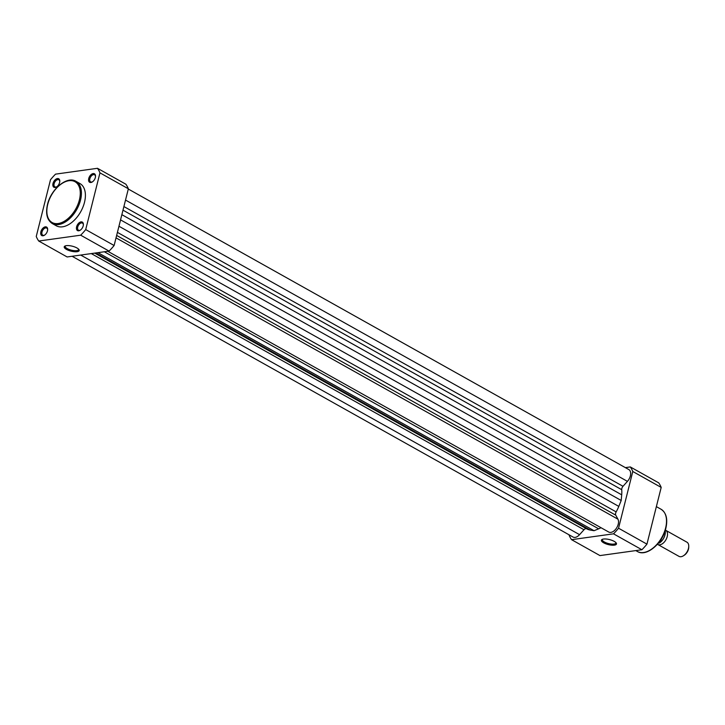 <?xml version="1.0" encoding="UTF-8"?>
<svg xmlns="http://www.w3.org/2000/svg" width="725" height="725" viewBox="0 0 725 725"><rect width="100%" height="100%" fill="white"/><g stroke="black" fill="none" stroke-linecap="round" stroke-linejoin="round"><path stroke-width="1.09" d="M614.193 541.357A7.767 2.574 14.1 0 1 616.214 542.989A7.767 2.574 14.1 0 1 612.815 545.227A7.767 2.574 14.1 0 1 603.68 542.826A7.767 2.574 14.1 0 1 602.103 539.445A7.767 2.574 14.1 0 1 614.193 541.357M602.638 539.237A6.96 2.302 -165.9 0 0 602.375 539.654A6.96 2.302 -165.9 0 0 604.414 542.01A6.96 2.302 -165.9 0 0 611.501 544.094A6.96 2.302 -165.9 0 0 615.869 543.043A6.96 2.302 -165.9 0 0 615.842 542.554M630.306 466.936L658.708 482.85A47.913 28.638 119.3 0 1 661.191 487.418L646.945 544.131A47.913 28.638 119.3 0 1 641.906 549.74L599.965 555.586L571.563 539.672L613.504 533.827A47.913 28.638 -60.7 0 0 618.543 528.217L632.789 471.495A47.913 28.638 -60.7 0 0 630.306 466.936L625.358 467.625M569.143 534.851L569.08 535.113A47.913 28.638 -60.7 0 0 571.563 539.672M618.543 528.217L646.945 544.131M661.191 487.418L632.789 471.495M641.906 549.74L613.504 533.827M665.342 530.12A8.12 4.857 119.3 0 1 665.686 530.283A8.12 4.857 119.3 0 1 666.692 538.195A8.12 4.857 119.3 0 1 659.85 544.801A8.12 4.857 119.3 0 1 657.747 544.457A8.12 4.857 119.3 0 1 657.421 544.248M657.747 544.457L678.981 556.356A8.12 4.857 -60.7 0 0 681.083 556.7A8.12 4.857 -60.7 0 0 683.457 555.758A8.12 4.857 -60.7 0 0 688.75 546.315A8.12 4.857 -60.7 0 0 686.919 542.182L665.686 530.283M688.75 546.315L688.732 547.312A6.806 4.069 119.3 0 1 684.291 555.223L683.457 555.758M658.336 543.17L659.659 542.826A9.343 5.583 -60.7 0 0 665.197 530.591M659.378 543.025L658.934 542.418M125.525 200.073L627.433 481.373A8.12 4.857 -60.7 0 0 630.36 475.89A8.12 4.857 -60.7 0 0 628.838 469.573L128.298 189.035M116.036 237.873L617.936 519.173A8.12 4.857 119.3 0 1 618.226 524.202A8.12 4.857 119.3 0 1 608.755 532.05L107.807 251.285M104.328 251.774L598.66 528.824L594.047 530.709L97.948 252.663M598.66 528.824A29.236 17.473 -60.7 0 0 601.007 527.709M617.936 519.173L615.761 515.167A3.244 1.939 119.3 0 1 616.15 511.895A29.236 17.473 -60.7 0 0 618.797 506.403L621.198 500.477L120.549 219.883M121.863 214.672L621.706 494.822L621.198 500.477M621.706 494.822A29.236 17.473 -60.7 0 0 621.724 489.692A3.244 1.939 -60.7 0 1 623.011 486.294L627.433 481.373M72.083 256.26L573.031 537.035A8.12 4.857 -60.7 0 0 579.574 534.66L583.997 529.739A3.244 1.939 -60.7 0 1 586.597 528.788A29.236 17.473 -60.7 0 0 586.643 528.806A29.236 17.473 -60.7 0 0 590.087 530.02L594.047 530.709M83.203 225.874A4.876 2.909 119.3 0 1 80.203 230.224A4.876 2.909 119.3 0 1 76.605 226.789A4.876 2.909 119.3 0 1 80.511 221.995A4.876 2.909 119.3 0 1 83.384 224.56A4.876 2.909 119.3 0 1 83.203 225.874M83.366 224.886A4.06 2.429 -60.7 0 0 82.451 223.11A4.06 2.429 -60.7 0 0 77.72 227.034A4.06 2.429 -60.7 0 0 78.481 230.197A4.06 2.429 -60.7 0 0 80.475 230.042M95.338 177.562A4.876 2.909 119.3 0 1 92.338 181.921A4.876 2.909 119.3 0 1 88.74 178.486A4.876 2.909 119.3 0 1 92.646 173.683A4.876 2.909 119.3 0 1 95.519 176.248A4.876 2.909 119.3 0 1 95.338 177.562M95.501 176.574A4.06 2.429 -60.7 0 0 94.585 174.797A4.06 2.429 -60.7 0 0 89.855 178.722A4.06 2.429 -60.7 0 0 90.616 181.884A4.06 2.429 -60.7 0 0 92.61 181.73M47.478 230.849A4.876 2.909 119.3 0 1 44.479 235.208A4.876 2.909 119.3 0 1 40.881 231.773A4.876 2.909 119.3 0 1 44.787 226.97A4.876 2.909 119.3 0 1 47.66 229.535A4.876 2.909 119.3 0 1 47.478 230.849M47.642 229.861A4.06 2.429 -60.7 0 0 46.726 228.085A4.06 2.429 -60.7 0 0 41.996 232.018A4.06 2.429 -60.7 0 0 42.757 235.172A4.06 2.429 -60.7 0 0 44.751 235.027M59.604 182.546A4.876 2.909 119.3 0 1 56.613 186.896A4.876 2.909 119.3 0 1 53.016 183.461A4.876 2.909 119.3 0 1 56.922 178.667A4.876 2.909 119.3 0 1 59.794 181.232A4.876 2.909 119.3 0 1 59.604 182.546M59.776 181.558A4.06 2.429 -60.7 0 0 58.861 179.782A4.06 2.429 -60.7 0 0 54.13 183.706A4.06 2.429 -60.7 0 0 54.892 186.86A4.06 2.429 -60.7 0 0 56.885 186.715M66.483 249.409A7.712 2.556 14.1 0 1 64.915 246.056A7.712 2.556 14.1 0 1 76.922 247.959A7.712 2.556 14.1 0 1 78.934 249.572A7.712 2.556 14.1 0 1 75.554 251.792A7.712 2.556 14.1 0 1 66.483 249.409M65.449 245.838A6.906 2.284 -165.9 0 0 65.196 246.255A6.906 2.284 -165.9 0 0 67.217 248.593A6.906 2.284 -165.9 0 0 74.258 250.669A6.906 2.284 -165.9 0 0 78.59 249.627A6.906 2.284 -165.9 0 0 78.563 249.137M84.481 202.384A24.206 14.464 -60.7 0 0 79.94 183.552L75.962 181.323A24.206 14.464 119.3 0 1 80.511 200.154A24.206 14.464 119.3 0 1 52.3 223.554L56.269 225.783A24.206 14.464 -60.7 0 0 84.481 202.384M97.476 168.3L125.878 184.222A47.913 28.638 119.3 0 1 128.361 188.781L114.115 245.503A47.913 28.638 119.3 0 1 109.076 251.104L67.135 256.958L38.733 241.035L80.674 235.19A47.913 28.638 -60.7 0 0 85.713 229.58L99.959 172.858A47.913 28.638 -60.7 0 0 97.476 168.3L55.535 174.145A47.913 28.638 -60.7 0 0 50.496 179.755L36.25 236.477A47.913 28.638 -60.7 0 0 38.733 241.035M85.713 229.58L114.115 245.503M128.361 188.781L99.959 172.858M109.076 251.104L80.674 235.19M665.595 528.081A24.206 14.464 -60.7 0 0 661.055 509.249C666.329 512.783 667.924 519.154 665.831 528.353C662.423 543.614 646.347 557.153 637.384 551.48A24.206 14.464 -60.7 0 0 665.595 528.081M665.314 532.377A9.017 5.383 119.3 0 1 659.668 542.826M116.643 235.435L615.761 515.167M117.414 232.372L616.15 511.895M118.954 226.254L618.797 506.403M122.996 210.168L621.724 489.692M123.903 206.562L623.011 486.294M80.711 255.064L579.574 534.66M91.287 253.587L583.997 529.739M586.643 528.806L94.73 253.107L586.607 528.788M95.763 252.962L590.087 530.02M79.387 199.919A23.39 13.974 -60.7 0 0 68.938 180.715A23.39 13.974 -60.7 0 0 47.732 204.323A23.39 13.974 -60.7 0 0 58.181 223.527A23.39 13.974 -60.7 0 0 79.387 199.919M656.37 506.63L661.055 509.249M635.807 550.592L637.384 551.48M665.233 530.464L659.678 542.934M75.962 181.323C67.008 175.649 50.931 189.189 47.515 204.45C45.43 213.648 47.025 220.019 52.3 223.554"/></g></svg>
